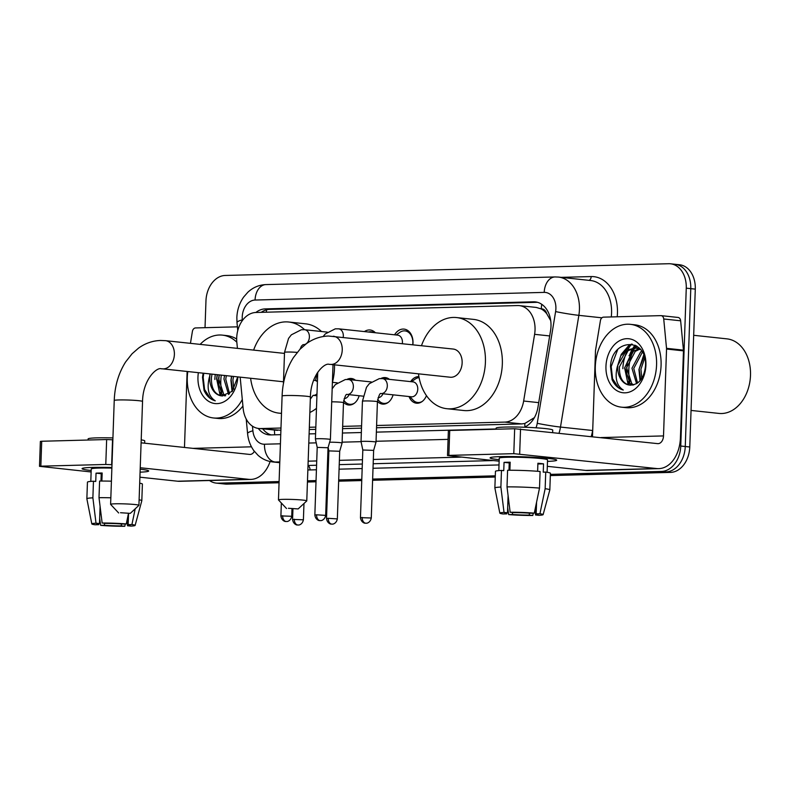 <?xml version="1.0" encoding="UTF-8"?>
<svg xmlns="http://www.w3.org/2000/svg" width="790" height="790" viewBox="0 0 790 790"><rect width="100%" height="100%" fill="white"/><g stroke="black" fill="none" stroke-linecap="round" stroke-linejoin="round"><path stroke-width="1.19" d="M359.144 395.731A13.331 9.766 96.1 0 1 348.588 405.003A13.331 9.766 96.1 0 1 343.502 402.268M393.084 394.842A13.331 9.766 96.1 0 1 382.528 404.105A13.331 9.766 96.1 0 1 377.442 401.369M426.452 395.632A13.331 9.766 96.1 0 1 416.468 403.206A13.331 9.766 96.1 0 1 409.062 396.55M394.595 334.812A14.181 10.389 96.1 0 1 404.075 329.104A14.181 10.389 96.1 0 1 412.992 342.929A14.181 10.389 96.1 0 1 412.844 344.736M376.593 425.494L504.82 422.097A24.994 18.308 -83.9 0 0 523.642 401.024L534.603 334.328A24.994 18.308 -83.9 0 0 535.037 329.993A24.994 18.308 -83.9 0 0 519.316 305.621A24.994 18.308 -83.9 0 0 517.529 305.552L255.95 312.475A24.994 18.308 -83.9 0 0 236.832 342.208L237.425 348.37M550.719 320.661L546.769 313.758A8.335 6.103 -83.9 0 0 541.308 308.841A24.994 16.936 -91.5 0 1 541.752 304.318M541.308 308.841L540.982 308.851A24.994 18.308 96.1 0 1 546.769 313.758M376.514 427.755L521.775 423.914L524.807 423.489L533.833 417.969M240.17 377.146L243.152 408.44A24.994 18.308 -83.9 0 0 258.745 428.486L280.894 430.283M309.275 429.533L315.743 429.365M342.584 428.654L361.494 428.15M540.982 308.851L536.262 307.438L519.316 305.621M258.745 428.486A24.994 18.308 -83.9 0 0 260.532 428.555L280.973 428.022M309.354 427.272L315.822 427.094M342.663 426.383L361.573 425.889M410.652 381.629A13.331 9.766 96.1 0 1 418.907 376.662M380.839 378.548A13.331 9.766 96.1 0 1 385.362 377.59A13.331 9.766 96.1 0 1 389.45 379.368M346.899 379.447A13.331 9.766 96.1 0 1 351.422 378.489A13.331 9.766 96.1 0 1 355.51 380.267M364.397 331.583A14.181 10.389 96.1 0 1 370.135 330.003A14.181 10.389 96.1 0 1 375.398 332.758M279.107 481.554L217.961 483.164L222.474 483.648A24.994 18.308 96.1 0 1 220.686 483.579A24.994 18.308 96.1 0 0 222.474 483.648L279.087 482.157L222.474 483.648L226.987 484.132A24.994 18.308 96.1 0 1 225.199 484.063L216.174 483.095A24.994 18.308 96.1 0 1 209.488 480.518M205.025 327.692L205.963 300.872A24.994 18.308 96.1 0 1 225.219 275.463L668.755 263.722A24.994 18.308 96.1 0 1 670.542 263.801A24.994 18.308 96.1 0 1 686.263 288.162L680.753 446.024A24.994 18.308 96.1 0 1 661.507 471.433L666.019 471.916L550.344 474.978L666.019 471.916A24.994 18.308 96.1 0 0 685.266 446.508A24.994 18.308 96.1 0 1 666.019 471.916L670.522 472.4L550.324 475.58M495.271 476.429L372.623 479.678L495.271 476.429M361.771 479.965L338.683 480.577L361.771 479.965M327.83 480.863L326.872 480.893L327.83 480.863M316.02 481.179L307.458 481.406L316.02 481.179M686.263 288.162L690.776 288.646L685.266 446.508L690.776 288.646A24.994 18.308 96.1 0 0 675.055 264.285A24.994 18.308 96.1 0 1 690.776 288.646L695.289 289.13L689.779 446.992A24.994 18.308 96.1 0 1 670.522 472.4M673.268 264.206A24.994 18.308 96.1 0 1 675.055 264.285L679.568 264.759A24.994 18.308 96.1 0 1 695.289 289.13M495.251 477.032L372.603 480.281M361.751 480.567L338.663 481.179M327.81 481.466L326.853 481.495M316 481.781L307.438 482.009M279.068 482.759L226.987 484.132M524.303 427.232A24.994 18.308 -83.9 0 0 537.951 407.275L550.561 330.576A24.994 18.308 -83.9 0 0 550.995 326.24A24.994 18.308 -83.9 0 0 535.274 301.879A24.994 18.308 -83.9 0 0 533.487 301.81L265.163 308.9A24.994 18.308 -83.9 0 0 255.871 312.475M214.85 379.496A33.328 24.411 96.1 0 1 215.305 374.49A33.328 24.411 96.1 0 0 214.85 379.496M622.856 368.693A33.328 24.411 96.1 0 1 626.944 351.52A33.328 24.411 96.1 0 0 622.856 368.693M628.06 349.318A33.328 24.411 96.1 0 1 631.595 344.075A33.328 24.411 96.1 0 0 628.06 349.318M217.961 483.164A24.994 18.308 96.1 0 1 216.174 483.095M661.507 471.433L550.363 474.375M495.291 475.827L372.643 479.076M361.79 479.362L338.703 479.974M327.85 480.261L326.892 480.29M316.04 480.577L307.478 480.804M258.281 428.427A24.994 18.308 -83.9 0 0 268.896 434.856A24.994 18.308 -83.9 0 0 270.684 434.925L280.746 434.658M309.117 433.907L315.595 433.74M342.425 433.029L361.346 432.525M376.366 432.13L496.1 428.96M261.223 312.336A24.994 18.308 96.1 0 1 269.666 309.384L537.476 302.303M271.207 434.915A24.994 18.308 96.1 0 1 262.803 428.921M500.83 456.61A33.328 2.212 2 0 1 535.028 457.351A33.328 2.212 2 0 1 556.486 459.928A33.328 2.212 2 0 1 547.49 461.39A33.328 2.212 2 0 0 556.703 460.185A33.328 2.212 2 0 0 536.805 457.459A33.328 2.212 2 0 0 500.83 456.61A33.328 2.212 2 0 0 490.313 457.617A33.328 2.212 2 0 0 499.191 459.701A33.328 2.212 2 0 1 490.086 457.864A33.328 2.212 2 0 1 500.83 456.61M592.49 436.663L595.482 350.928A4.167 3.051 -83.9 0 1 595.551 350.207L600.41 320.661A4.167 3.051 -83.9 0 1 603.55 317.146L660.825 315.635A4.167 3.051 -83.9 0 1 661.121 315.644L678.047 317.452A4.167 3.051 96.1 0 1 680.644 320.799L683.439 350.138A4.167 3.051 96.1 0 1 683.469 350.859L680.427 437.729A33.328 22.574 -91.5 0 1 658.751 468.628A33.328 22.574 -91.5 0 1 656.707 468.549L513.796 453.667L514.665 428.743L657.586 443.625A8.335 5.649 88.5 0 0 658.09 443.644A8.335 5.649 88.5 0 0 663.511 435.922L666.543 349.042A4.167 3.051 -83.9 0 0 666.523 348.321L663.728 318.982A4.167 3.051 -83.9 0 0 661.121 315.644M658.751 468.628L587.691 470.514A33.328 22.574 -91.5 0 1 585.647 470.425L547.312 466.327M448.848 455.386L447.505 455.534L448.384 430.609L449.727 430.461L448.848 455.386L513.796 453.667M447.505 455.534L499.142 461.172M449.727 430.461L514.665 428.743M510.152 512.236L513.619 512.611A16.659 1.106 2 0 1 530.524 513.243L534.287 513.144A21.666 1.442 2 0 0 510.152 512.236L507.012 486.887L507.595 470.267A27.492 1.827 2 0 1 540.093 471.492L539.511 488.101L534.287 513.144M537.615 471.284L537.901 463.246A24.164 1.61 2 0 1 543.54 463.849L537.901 463.997A16.659 1.106 -178 0 0 537.871 463.997L537.644 471.284M536.568 502.243L536.163 513.846A16.659 1.106 2 0 1 538.128 514.438A16.659 1.106 2 0 1 535.462 514.952L535.768 506.044M506.834 512.819L506.795 513.875L503.023 513.974A21.666 1.442 2 0 1 499.833 513.125L494.876 488.003A27.492 1.827 2 0 1 494.866 487.973L495.449 471.353A27.492 1.827 2 0 1 501.472 470.425L503.753 470.672L504.05 462.367A24.164 1.61 2 0 1 506.864 462.259A24.164 1.61 2 0 1 510.172 462.209L509.896 470.257M498.816 470.603L499.24 458.18A24.164 1.61 2 0 1 507.042 457.272A24.164 1.61 2 0 1 533.122 457.894A24.164 1.61 2 0 1 547.539 459.869L547.105 472.292M496.09 429.227L496.13 428.131A28.331 1.886 2 0 1 505.264 427.064A28.331 1.886 2 0 1 535.837 427.785A28.331 1.886 2 0 1 552.743 430.106L552.664 432.397M536.163 513.846L539.926 513.747L545.149 488.704L545.732 472.094L543.244 472.153L543.54 463.849M545.732 472.094A27.492 1.827 2 0 1 550.403 473.279L549.83 489.899A27.492 1.827 2 0 1 549.82 489.919A27.492 1.827 2 0 0 545.149 488.704M494.866 487.973A27.492 1.827 2 0 1 500.89 487.045L504.03 512.404L507.496 512.769L508.089 495.616M501.472 470.425L500.89 487.045M539.926 513.747A21.666 1.442 2 0 1 543.125 514.636A21.666 1.442 2 0 1 538.928 515.317L535.462 514.952M529.399 513.164L529.34 515.11L532.806 515.485L533.26 513.174M532.806 515.485A21.666 1.442 2 0 1 508.661 514.576L512.433 514.478L512.503 512.493M507.674 507.545L508.661 514.576M499.833 513.125A21.666 1.442 2 0 1 504.03 512.404M529.34 515.11A16.659 1.106 2 0 1 512.433 514.478M506.795 513.875A16.659 1.106 2 0 1 504.82 513.273A16.659 1.106 2 0 1 507.496 512.769M507.012 486.887A27.492 1.827 2 0 1 539.511 488.101M509.195 464.115A16.659 1.106 -178 0 0 510.103 464.234M508.977 470.257L509.234 462.92A16.659 1.106 -178 0 1 510.152 462.871M504.05 462.367L509.234 462.92M509.175 464.757L510.083 464.737M693.679 335.296L726.918 338.861A37.495 27.462 96.1 0 1 750.5 375.408A37.495 27.462 96.1 0 1 718.939 413.417L691.053 410.435M629.827 381.54A37.495 27.462 96.1 0 1 628.82 369.74A37.495 27.462 96.1 0 1 631.565 354.937M632.859 351.649A37.495 27.462 96.1 0 1 634.637 348.025M634.765 347.778A37.495 27.462 96.1 0 1 636.029 345.655M595.305 366.57A41.663 30.514 96.1 0 1 630.371 324.334A41.663 30.514 96.1 0 1 656.569 364.95A41.663 30.514 96.1 0 1 621.503 407.176A41.663 30.514 96.1 0 1 595.305 366.57M630.371 324.334L634.874 324.818A41.663 30.514 96.1 0 1 661.082 365.424A41.663 30.514 96.1 0 1 626.016 407.66L621.503 407.176M639.782 349.17L635.279 351.362L626.598 367.676L631.753 383.624L633.679 384.918M638.922 348.765L633.491 351.165L624.801 367.488L629.966 383.436L632.741 385.115M642.369 352.182L633.758 368.446L637.57 383.041M641.776 351.195L640.65 351.935L631.97 368.249L636.572 383.703M644.719 358.097L640.917 369.207L641.826 378.39M644.166 356.201L639.13 369.019L640.7 379.98M639.722 348.578L635.397 347.827L626.332 350.404L617.829 365.227A18.832 13.795 96.1 0 0 617.731 366.728A18.832 13.795 96.1 0 0 629.571 385.086A18.832 13.795 96.1 0 0 629.936 385.115C638.853 384.918 644.048 378.489 645.519 365.829C647.207 336.668 611.569 338.238 610.512 366.451L612.082 379.674C614.689 385.263 618.422 388.719 623.28 390.043C616.625 385.757 614.64 377.976 617.306 366.708L617.829 365.227M636.296 347.965L628.119 350.592L619.429 366.906C619.192 377.63 622.688 383.703 629.936 385.115M640.71 349.713L635.397 347.827M645.904 365.227A27.166 19.898 96.1 0 1 624.989 392.837A27.166 19.898 96.1 0 1 605.96 366.284A27.166 19.898 96.1 0 1 626.885 338.673A27.166 19.898 96.1 0 1 645.904 365.227M630.766 385.204A37.495 27.462 96.1 0 1 630.351 383.743M643.722 354.996L638.942 369.562L640.048 380.76M636.612 346L634.261 347.768M633.837 348.133L624.623 368.022L628.218 384.819M631.556 344.065L628.425 345.941L621.256 354.354L617.602 365.819M637.135 346.346L635.209 347.817M635.002 347.995L629.018 355.767M632.336 344.223L629.314 346.04L621.858 354.996M617.711 349.575L611.193 366.59L612.586 378.706L618.284 387.426L623.28 390.043M288.39 508.276L298.146 508.928L288.39 508.276M286.513 508.523L278.495 499.961A14.161 0.938 2 0 1 278.465 499.892A14.161 0.938 2 0 1 283.037 499.369A14.161 0.938 2 0 1 298.324 499.724A14.161 0.938 2 0 1 306.777 500.89A14.161 0.938 2 0 1 306.747 500.949L298.146 508.928M333.331 336.224A14.161 10.379 -83.9 0 1 342.238 350.029A14.161 10.379 -83.9 0 1 331.336 364.437A14.161 10.379 -83.9 0 1 330.319 364.387L450.211 377.225A14.161 10.379 -83.9 0 0 462.14 362.867A14.161 10.379 -83.9 0 0 453.233 349.052L328.393 336.026C320.444 336.303 313.116 338.851 306.411 343.67L299.933 349.318L293.485 357.505C286.454 368.624 282.662 381.471 282.099 396.047L278.465 499.892M421.485 345.655A45.82 33.565 96.1 0 1 456.6 317.57A45.82 33.565 96.1 0 1 485.416 362.245A45.82 33.565 96.1 0 1 446.844 408.707A45.82 33.565 96.1 0 1 418.473 373.828M456.6 317.57L473.516 319.387A45.82 33.565 96.1 0 1 502.331 364.062A45.82 33.565 96.1 0 1 463.76 410.514L446.844 408.707M120.524 512.72L130.291 513.372L120.524 512.72M118.658 512.967L110.64 504.405A14.161 0.938 2 0 1 110.61 504.336A14.161 0.938 2 0 1 115.172 503.803A14.161 0.938 2 0 1 130.469 504.168A14.161 0.938 2 0 1 138.922 505.324A14.161 0.938 2 0 1 138.882 505.393L130.291 513.372M253.629 350.098A45.82 33.565 96.1 0 1 288.735 322.014A45.82 33.565 96.1 0 1 304.575 329.707M288.735 322.014L305.651 323.831A45.82 33.565 96.1 0 1 321.49 331.524M334.496 364.842A45.82 33.565 96.1 0 1 334.476 368.496A45.82 33.565 96.1 0 1 332.422 382.321M284.489 353.406L165.475 340.668A14.161 10.379 -83.9 0 1 174.383 354.473A14.161 10.379 -83.9 0 1 163.471 368.871A14.161 10.379 -83.9 0 1 162.464 368.831L282.356 381.659A14.161 10.379 -83.9 0 0 283.501 381.698M316.958 373.374A45.82 33.565 96.1 0 1 315.506 380.513M281.497 413.288A45.82 33.565 96.1 0 1 278.988 413.14A45.82 33.565 96.1 0 1 250.608 378.262M316.484 408.331A45.82 33.565 96.1 0 1 309.868 412.489M412.745 344.726A12.502 9.154 -83.9 0 0 412.874 343.087A12.502 9.154 -83.9 0 0 405.023 330.901A12.502 9.154 -83.9 0 0 399.908 332.333L396.126 334.98M402.327 343.611A7.495 5.49 -83.9 0 0 402.436 342.455A7.495 5.49 -83.9 0 0 397.716 335.148L338.624 328.828A7.495 5.49 -83.9 0 1 343.334 336.135A7.495 5.49 -83.9 0 1 343.225 337.281M325.668 515.386C324.611 520.738 320.078 520.808 320.957 520.561L320.394 520.61A5.412 3.674 88.5 0 1 320.069 520.6A5.412 3.674 -91.5 0 1 316.583 514.804L325.668 515.386L328.028 447.752L330.398 439.526A7.495 0.494 -178 0 0 330.398 439.517A7.495 0.494 -178 0 0 328.413 439.112A7.495 0.494 -178 0 0 317.827 438.717A7.495 0.494 -178 0 0 315.407 438.993A7.495 0.494 -178 0 0 315.407 439.003L317.748 372.189M328.028 447.752L317.205 447.387L315.407 439.003M373.561 332.56A12.502 9.154 -83.9 0 0 371.083 331.8A12.502 9.154 -83.9 0 0 368.496 332.017M419.085 377.63A12.502 9.154 -83.9 0 0 415.234 379.072L411.452 381.718M380.958 393.538L411.442 396.797A7.495 5.49 -83.9 0 0 417.762 389.203A7.495 5.49 -83.9 0 0 413.042 381.886L382.587 378.627A7.495 5.49 -83.9 0 1 387.307 385.945A7.495 5.49 -83.9 0 1 381.876 393.538A7.495 5.49 -83.9 0 1 380.997 393.538C379.921 392.976 378.746 395.711 377.423 401.755A7.495 0.494 -178 0 0 372.949 401.142A7.495 0.494 -178 0 0 364.852 400.955A7.495 0.494 -178 0 0 364.516 400.965A7.495 0.494 -178 0 0 362.442 401.231L361.03 441.61A7.495 0.494 -178 0 0 361.03 441.62A7.495 0.494 -178 0 1 363.449 441.334A7.495 0.494 -178 0 1 374.035 441.728A7.495 0.494 -178 0 1 376.02 442.133A7.495 0.494 -178 0 1 376.01 442.143L373.64 450.379L362.817 450.004L361.03 441.62M409.852 396.629L412.992 400.017A12.502 9.154 -83.9 0 0 417.683 402.495A12.502 9.154 -83.9 0 0 422.354 401.36M388.887 379.309A12.502 9.154 -83.9 0 0 386.399 378.538A12.502 9.154 -83.9 0 0 383.812 378.766M337.34 518.902C336.293 524.254 331.751 524.323 332.63 524.076L332.077 524.125A5.412 3.674 88.5 0 1 331.741 524.116A5.412 3.674 -91.5 0 1 328.265 518.319L337.34 518.902L339.7 451.268L342.08 443.042A7.495 0.494 -178 0 0 342.08 443.032A7.495 0.494 -178 0 0 340.095 442.627A7.495 0.494 -178 0 0 329.618 442.222M339.7 451.268L328.877 450.902L328.126 447.397M377.669 399.434L379.052 400.915A12.502 9.154 -83.9 0 0 383.743 403.394A12.502 9.154 -83.9 0 0 388.413 402.258M378.084 397.716A7.495 5.49 -83.9 0 0 382.992 393.756M354.947 380.207A12.502 9.154 -83.9 0 0 352.459 379.437A12.502 9.154 -83.9 0 0 349.871 379.664M343.729 400.323L345.112 401.814A12.502 9.154 -83.9 0 0 349.802 404.292A12.502 9.154 -83.9 0 0 354.473 403.147M344.154 398.614A7.495 5.49 -83.9 0 0 349.052 394.654M92.825 467.404A33.328 2.212 2 0 1 111.894 467.492A33.328 2.212 2 0 0 92.825 467.404A33.328 2.212 2 0 0 82.308 468.411A33.328 2.212 2 0 0 91.186 470.494A33.328 2.212 2 0 1 82.081 468.658A33.328 2.212 2 0 1 92.825 467.404M140.176 469.201A33.328 2.212 2 0 1 148.481 470.722A33.328 2.212 2 0 1 140.077 472.163A33.328 2.212 2 0 0 148.688 470.978A33.328 2.212 2 0 0 140.176 469.201M190.449 343.334L192.395 331.454A4.167 3.051 -83.9 0 1 195.535 327.939L237.405 326.833M270.111 461.518A33.328 22.574 -91.5 0 1 250.746 479.421A33.328 22.574 -91.5 0 1 248.702 479.342L140.235 467.739M250.746 479.421L179.676 481.308A33.328 22.574 -91.5 0 1 177.641 481.219L139.899 477.19M111.992 464.718L105.781 464.461L106.65 439.536L112.861 439.793M40.843 466.179L39.5 466.327L40.369 441.403L41.712 441.255L40.843 466.179L105.781 464.461M39.5 466.327L91.127 471.966M41.712 441.255L106.65 439.536M141.104 442.815L249.571 454.418A8.335 5.649 88.5 0 0 250.084 454.438A8.335 5.649 88.5 0 0 254.341 451.327M184.475 447.456L187.131 371.478M102.147 523.029L105.613 523.405A16.659 1.106 2 0 1 122.509 524.037L126.281 523.938A21.666 1.442 2 0 0 102.147 523.029L99.007 497.68L99.589 481.061A27.492 1.827 2 0 1 111.42 481.179M128.543 513.559L128.148 524.639A16.659 1.106 2 0 1 130.123 525.231A16.659 1.106 2 0 1 127.457 525.745L127.763 516.838M98.819 523.612L98.79 524.669L95.017 524.767A21.666 1.442 2 0 1 91.818 523.918L86.861 498.796A27.492 1.827 2 0 1 86.861 498.767L87.443 482.157A27.492 1.827 2 0 1 93.457 481.228L95.748 481.466L96.034 473.161A24.164 1.61 2 0 1 98.859 473.052A24.164 1.61 2 0 1 102.167 473.003L101.88 481.051M90.801 481.396L91.235 468.974A24.164 1.61 2 0 1 99.026 468.065A24.164 1.61 2 0 1 111.874 468.105M88.075 440.02L88.115 438.924A28.331 1.886 2 0 1 97.249 437.858A28.331 1.886 2 0 1 112.931 437.917M139.692 483.184A27.492 1.827 2 0 1 142.398 484.072L141.815 500.692A27.492 1.827 2 0 1 141.815 500.712A27.492 1.827 2 0 0 139.109 499.803M86.861 498.767A27.492 1.827 2 0 1 92.884 497.838L96.015 523.197L99.481 523.563L100.083 506.41M93.457 481.228L92.884 497.838M128.148 524.639L131.92 524.54L135.208 508.809M131.92 524.54A21.666 1.442 2 0 1 135.11 525.429A21.666 1.442 2 0 1 130.923 526.11L127.457 525.745M121.393 523.958L121.324 525.903L124.79 526.278L125.255 523.968M124.79 526.278A21.666 1.442 2 0 1 100.656 525.37L104.428 525.271L104.497 523.286M99.668 518.339L100.656 525.37M91.818 523.918A21.666 1.442 2 0 1 96.015 523.197M121.324 525.903A16.659 1.106 2 0 1 104.428 525.271M98.79 524.669A16.659 1.106 2 0 1 96.815 524.076A16.659 1.106 2 0 1 99.481 523.563M141.203 439.862A28.331 1.886 2 0 1 144.738 440.899L144.659 443.19M99.007 497.68A27.492 1.827 2 0 1 110.837 497.799M128.444 513.559L126.281 523.938M101.179 474.909A16.659 1.106 -178 0 0 102.088 475.027M100.972 481.051L101.229 473.714A16.659 1.106 -178 0 1 102.137 473.664M96.034 473.161L101.229 473.714M101.16 475.55L102.078 475.531M221.812 392.334A37.495 27.462 96.1 0 1 220.805 380.543A37.495 27.462 96.1 0 1 221.289 375.132M242.303 399.493A41.663 30.514 96.1 0 1 213.488 417.969A41.663 30.514 96.1 0 1 187.289 377.363A41.663 30.514 96.1 0 1 187.793 371.547M200.147 344.381A41.663 30.514 96.1 0 1 222.355 335.128A41.663 30.514 96.1 0 1 236.832 342.198M222.355 335.128L226.868 335.612A41.663 30.514 96.1 0 1 236.684 339.038M219.176 374.904L218.583 378.469L223.748 394.417L225.673 395.711M217.388 374.707L216.796 378.282L221.96 394.23L224.735 395.909M226.335 375.665L225.752 379.24L229.554 393.835M224.548 375.477L223.955 379.042L228.567 394.496M233.494 376.435L232.912 380L233.81 389.184M231.707 376.247L231.124 379.812L232.695 390.774M212.016 374.134L211.424 377.699C211.177 388.423 214.683 394.496 221.931 395.909L232.27 391.287L237.454 377.62M221.931 395.909A18.832 13.795 96.1 0 1 221.556 395.879A18.832 13.795 96.1 0 1 209.715 377.521A18.832 13.795 96.1 0 1 209.814 376.02L210.219 373.947M237.859 376.899A27.166 19.898 96.1 0 1 216.658 403.641A27.166 19.898 96.1 0 1 197.954 377.077A27.166 19.898 96.1 0 1 198.369 372.673M203.149 373.186L202.507 377.245L204.077 390.467C206.674 396.057 210.407 399.523 215.265 400.836C208.619 396.55 206.625 388.769 209.301 377.501L209.814 376.02M242.925 406.03A41.663 30.514 96.1 0 1 218 418.453L213.488 417.969M222.76 395.997A37.495 27.462 96.1 0 1 222.336 394.536M231.529 376.228L230.937 380.355L232.043 391.554M217.201 374.687L216.618 378.825L220.213 395.612M210.041 373.927L209.597 376.613M203.771 373.255L203.188 377.383L204.58 389.5L210.278 398.219L215.265 400.836M549.682 335.938L534.603 334.328M524.975 426.926A24.994 16.936 -91.5 0 1 524.807 423.489M274.762 434.816A24.994 16.936 -91.5 0 1 274.456 430.165M549.978 319.051A24.994 1.304 9.3 0 0 550.472 319.15M266.25 312.198A24.994 16.936 -91.5 0 1 266.684 309.799M538.721 402.633L523.642 401.024M521.775 423.914L504.82 422.097M277.488 430.372L260.532 428.555M689.779 446.992L680.753 446.024M537.032 302.185L533.487 301.81M536.005 427.795A16.659 12.206 -83.9 0 0 537.24 423.292L555.607 311.576A16.659 12.206 -83.9 0 0 555.893 308.683A16.659 12.206 -83.9 0 0 544.221 292.389L255.061 300.042A16.659 12.206 -83.9 0 0 242.224 316.978A16.659 12.206 -83.9 0 0 242.313 319.861L242.382 320.552M544.221 292.389A16.659 11.287 88.5 0 1 555.054 276.944L558.461 277.073A33.328 24.411 96.1 0 1 579.426 309.562A33.328 24.411 96.1 0 1 578.853 315.348L601.911 317.817M555.054 276.944L265.894 284.588C259.051 284.884 253.037 287.432 247.872 292.221L243.646 297.06C239.419 303.153 237.158 309.996 236.852 317.61L237 322.656A16.659 3.051 -5.5 0 1 242.313 319.861M561.147 277.359L591.187 276.569A4.167 2.824 -91.5 0 1 589.004 280.341M591.187 276.569A37.495 27.462 96.1 0 1 617.454 313.225A37.495 27.462 96.1 0 1 617.197 316.79M611.263 316.938A33.328 24.411 -83.9 0 0 611.569 313.008A33.328 24.411 -83.9 0 0 590.614 280.519L558.461 277.073M499.013 464.945L373.018 468.273M362.175 468.559L339.078 469.171M328.235 469.457L327.267 469.487M316.415 469.774L310.006 469.941A37.495 27.462 96.1 0 1 307.863 469.882M555.607 311.576A16.659 0.869 9.3 0 0 578.853 315.348L560.485 427.064L592.628 430.501L592.717 429.957M537.24 423.292A16.659 0.869 9.3 0 0 560.485 427.064A33.328 24.411 96.1 0 1 559.063 433.078M591.206 436.524A33.328 24.411 -83.9 0 0 592.628 430.501L592.698 430.51M279.798 461.923L275.187 462.041L279.769 462.535M252.454 426.175L252.899 430.807A16.659 12.206 -83.9 0 0 264.482 444.227A16.659 11.287 88.5 0 0 275.187 462.041A33.328 24.411 96.1 0 1 272.797 461.953L279.769 462.693M461.301 457.124L373.324 459.454M362.482 459.74L339.384 460.343M328.541 460.629L327.574 460.659M316.731 460.945L308.169 461.172M308.011 465.468L316.583 465.241M327.425 464.954L328.393 464.925M339.236 464.639L362.334 464.026M373.176 463.74L493.444 460.56M264.482 444.227L280.43 443.802M308.801 443.052L316.237 442.854M342.11 442.173L361.04 441.669M376.05 441.274L448.078 439.368M308.011 465.685A4.167 2.824 -91.5 0 1 310.006 469.941M246.203 419.016L247.586 433.601A16.659 3.051 -5.5 0 1 252.899 430.807M265.894 284.588A16.659 11.287 88.5 0 0 255.061 300.042M269.666 309.384L265.163 308.9M585.647 470.425L656.707 468.549M601.032 437.571L663.511 435.922M683.469 350.859L666.543 349.042M520.541 428.96L519.672 453.885M666.523 348.321L683.439 350.138M680.644 320.799L663.728 318.982M629.274 385.046A33.328 24.411 96.1 0 1 628.149 381.511M626.974 374.875A33.328 24.411 96.1 0 1 626.806 369.118A33.328 24.411 96.1 0 1 627.379 363.351M629.61 354.957A33.328 24.411 96.1 0 1 632.82 348.351M633.155 347.807A33.328 24.411 96.1 0 1 635.022 345.141M330.319 364.387L329.144 364.348C324.759 362.501 310.756 374.924 310.401 397.034A14.161 0.938 -178 0 0 301.948 395.879A14.161 0.938 -178 0 0 286.661 395.514A14.161 0.938 -178 0 0 282.099 396.047M162.464 368.831L161.279 368.782C156.904 366.945 142.901 379.368 142.546 401.468A14.161 0.938 -178 0 0 134.093 400.313A14.161 0.938 -178 0 0 118.806 399.957A14.161 0.938 -178 0 0 114.234 400.481L110.61 504.336M316.583 514.804L314.845 515.011L317.205 447.377M282.642 515.702A5.412 3.674 -91.5 0 0 286.128 521.499A5.412 3.674 88.5 0 0 286.454 521.509L287.017 521.459C286.138 521.706 290.671 521.637 291.727 516.285L280.904 515.9L281.349 503.003M304.881 344.825L303.084 344.637A7.495 5.49 -83.9 0 0 303.962 344.628A7.495 5.49 -83.9 0 0 309.394 337.034A7.495 5.49 -83.9 0 0 304.683 329.716L327.287 332.136M297.198 352.409A7.495 0.494 -178 0 0 286.948 352.044A7.495 0.494 -178 0 0 286.612 352.054A7.495 0.494 -178 0 0 284.528 352.32L283.432 383.604M362.205 517.42A5.412 3.674 -91.5 0 0 365.681 523.217A5.412 3.674 88.5 0 0 366.017 523.227L366.57 523.178C365.691 523.424 370.234 523.355 371.28 518.003L360.457 517.628L362.817 449.994M363.035 396.155L347.057 394.437A7.495 5.49 -83.9 0 0 347.936 394.437A7.495 5.49 -83.9 0 0 353.367 386.843A7.495 5.49 -83.9 0 0 348.647 379.526L371.26 381.945M347.057 394.437L347.017 394.437C345.981 393.874 344.805 396.61 343.482 402.653A7.495 0.494 -178 0 0 339.473 402.071A7.495 0.494 -178 0 0 331.711 401.834M328.265 518.319L326.517 518.517L328.877 450.893M294.324 519.218A5.412 3.674 -91.5 0 0 297.8 525.004A5.412 3.674 88.5 0 0 298.136 525.024L298.699 524.975C297.82 525.222 302.353 525.153 303.4 519.8L292.577 519.415L292.942 509.106M317.412 381.787A7.495 5.49 -83.9 0 0 314.706 380.425L317.442 380.721M316.918 395.75L313.116 395.336A7.495 5.49 -83.9 0 0 313.995 395.336A7.495 5.49 -83.9 0 0 316.988 393.795M177.641 481.219L248.702 479.342M193.027 448.365L251.457 446.824M112.535 439.754L111.666 464.678M221.269 395.839A33.328 24.411 96.1 0 1 220.143 392.304M218.968 385.668A33.328 24.411 96.1 0 1 218.8 379.911A33.328 24.411 96.1 0 1 219.255 374.914M670.542 263.801L675.055 264.285M247.586 433.601C248.198 439.921 250.262 445.58 253.778 450.577L258.063 455.336C262.329 459.099 267.237 461.301 272.797 461.953M237 322.656L237.76 330.585M543.125 514.636L549.82 489.919M310.401 397.034L306.777 500.89M165.475 340.668L160.528 340.47C152.579 340.747 145.261 343.295 138.556 348.113L132.078 353.762L125.62 361.948C118.599 373.068 114.797 385.915 114.234 400.481M278.988 413.14L281.487 413.417M142.546 401.468L138.922 505.324M405.023 330.901L408.776 331.306M338.624 328.828L335.306 328.828L325.282 333.923L323.13 336.54M333.015 364.684L330.398 439.517M314.845 515.011C315.566 520.541 320.207 520.817 319.308 520.531L320.394 520.61M371.083 331.8L374.835 332.205M304.683 329.716L301.365 329.726L291.352 334.822L288.548 338.416L284.528 352.32M300.072 349.18L301.425 346.119L303.044 344.637M291.727 516.285L291.974 509.076M280.904 515.9C281.625 521.439 286.266 521.716 285.368 521.43L286.454 521.509M362.442 401.231L366.501 387.258L369.315 383.673L379.279 378.637L382.587 378.627M417.683 402.495L419.934 402.742M377.423 401.755L376.02 442.133M371.28 518.003L373.64 450.369M360.457 517.628C361.178 523.158 365.829 523.434 364.931 523.148L366.017 523.227M386.399 378.538L388.65 378.785M332.165 388.799L335.375 384.572L345.339 379.536L348.647 379.526M383.743 403.394L385.994 403.631M343.482 402.653L342.08 443.032M326.517 518.517C327.238 524.056 331.889 524.333 330.99 524.046L332.077 524.125M352.459 379.437L354.71 379.684M337.32 382.844L332.393 382.321M313.116 395.336L310.332 399.147M313.581 380.346L314.706 380.425M349.802 404.292L352.054 404.529M303.4 519.8L303.972 503.526M292.577 519.415C293.297 524.955 297.949 525.231 297.05 524.945L298.136 525.024M135.11 525.429L141.815 500.712"/></g></svg>
